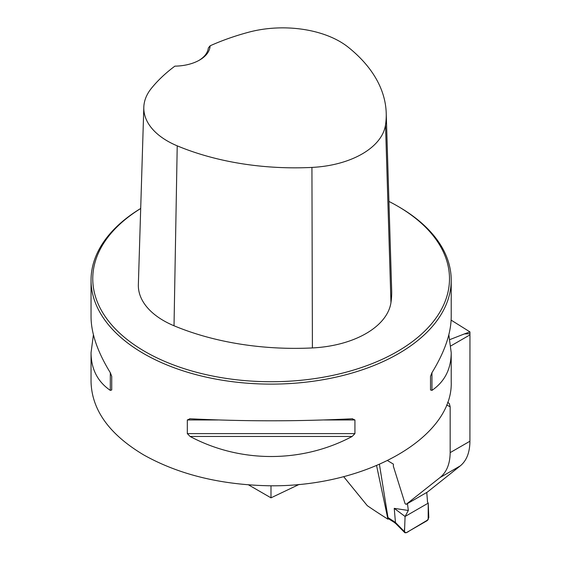 <?xml version="1.0" encoding="UTF-8"?>
<svg xmlns="http://www.w3.org/2000/svg" width="561" height="561" viewBox="0 0 561 561"><rect width="100%" height="100%" fill="white"/><g stroke="black" fill="none" stroke-linecap="round" stroke-linejoin="round"><path stroke-width="0.84" d="M140.699 208.461A180.081 103.967 0 0 0 91.043 280.149L91.043 316.839C91.163 333.353 97.586 351.978 110.307 372.7L111.73 376.326L111.73 389.972L110.307 390.386C97.586 381.655 91.163 369.089 91.043 352.687L91.043 381.831C91.843 410.105 109.43 434.487 143.791 454.971C179.247 474.795 221.644 485.069 270.991 485.798L270.991 497.838L299.209 484.395M447.629 402.286L449.284 403.492L450.167 406.746L450.167 452.629C450.034 463.884 446.626 472.215 439.95 477.614L406.122 504.374L405.063 503.61L393.373 466.282L393.373 464.108L387.707 460.7M451.121 320.121L469.957 331.902L464.389 333.928L469.957 333.725L469.922 441.227C469.816 452.461 466.605 460.672 460.286 465.875L427.454 492.039L406.122 504.374M248.53 484.872L270.991 497.838M91.043 280.149A180.081 103.967 0 0 0 143.791 353.668A180.081 103.967 0 0 0 340.043 376.207A180.081 103.967 0 0 0 451.212 280.149A180.081 103.967 0 0 0 398.464 206.63L397.251 205.929A178.37 102.979 0 0 0 388.934 201.427M270.991 485.798C367.294 486.513 453.232 436.935 451.212 381.831L451.212 352.687C451.093 369.089 444.67 381.655 431.949 390.386L430.518 389.972L430.518 376.326L431.949 372.7C444.67 351.978 451.093 333.353 451.212 316.839L451.212 280.149M91.043 352.687L93.414 334.763M448.842 334.763L451.212 352.687M352.154 418.772L354.931 419.965L354.931 433.611L352.154 436.458C302.07 463.197 240.185 463.197 190.095 436.458L187.318 433.611L187.318 419.965L190.095 418.772C244.119 421.472 298.136 421.472 352.154 418.772L352.596 418.758M189.66 418.758L190.095 418.772M464.389 333.928L449.908 339.58M343.69 476.696L367.273 505.65A661.16 381.718 180 0 0 387.932 519.177L376.606 465.735M469.957 331.902L469.957 333.725M388.584 518.792L387.932 519.177M210.116 45.806A200.782 115.924 180 0 1 248.684 32.208A80.728 46.605 180 0 1 348.15 47.152A200.782 115.924 180 0 1 386.213 113.027A200.782 115.924 180 0 1 385.519 124.935A80.728 46.605 180 0 1 311.937 167.416A200.782 115.924 180 0 1 177.22 145.839A80.728 46.605 180 0 1 143.812 107.242A80.728 46.605 180 0 1 151.337 88.414A200.782 115.924 180 0 1 174.892 66.142A36.016 20.792 0 0 0 199.576 60.062A36.016 20.792 0 0 0 210.116 45.806L208.341 47.98A34.298 19.803 180 0 1 198.952 60.413M143.812 107.242L138.357 284.567A86.184 49.761 0 0 0 174.022 325.773A206.238 119.072 0 0 0 312.4 347.932A86.184 49.761 0 0 0 390.961 302.575A206.238 119.072 0 0 0 391.669 290.353L386.213 113.027M140.699 208.503A178.37 102.979 0 0 0 145.004 351.565A178.37 102.979 0 0 0 397.251 351.565A178.37 102.979 0 0 0 397.251 205.929M111.73 389.972L111.73 376.326M379.453 464.522L387.974 517.558L395.456 522.473L404.516 531.702L405.077 516.492L408.331 510.468L407.461 503.603M395.456 522.473L394.236 508.357L405.077 516.492L404.656 527.901C403.843 532.873 405.393 533.897 409.299 530.965L428.169 519.71L428.232 503.126L405.077 516.492L428.232 503.126L427.538 502.137L426.767 492.439M394.236 508.357L408.331 510.468M428.232 503.126L428.8 517.67L427.286 520.58L406.185 532.761L404.853 532.726L404.516 531.702M393.85 522.109L388.619 518.827L387.974 517.558M393.506 521.001L393.878 522.13M395.449 522.572L395.757 523.553M450.167 452.629L469.922 441.227M450.848 345.913L469.922 334.896M450.167 406.746A661.16 381.718 180 0 1 446.605 405.014M460.286 465.875L439.95 477.614M385.519 124.935L390.961 302.575M177.22 145.839L174.022 325.773M311.937 167.416L312.4 347.932M110.307 390.386L110.307 372.7M431.949 372.7L431.949 390.386M352.154 436.458L190.095 436.458M354.931 433.611L187.318 433.611M354.931 419.965L324.104 419.965M218.145 419.965L187.318 419.965M395.715 523.525L393.822 522.088M404.769 532.634L395.68 523.49"/></g></svg>
